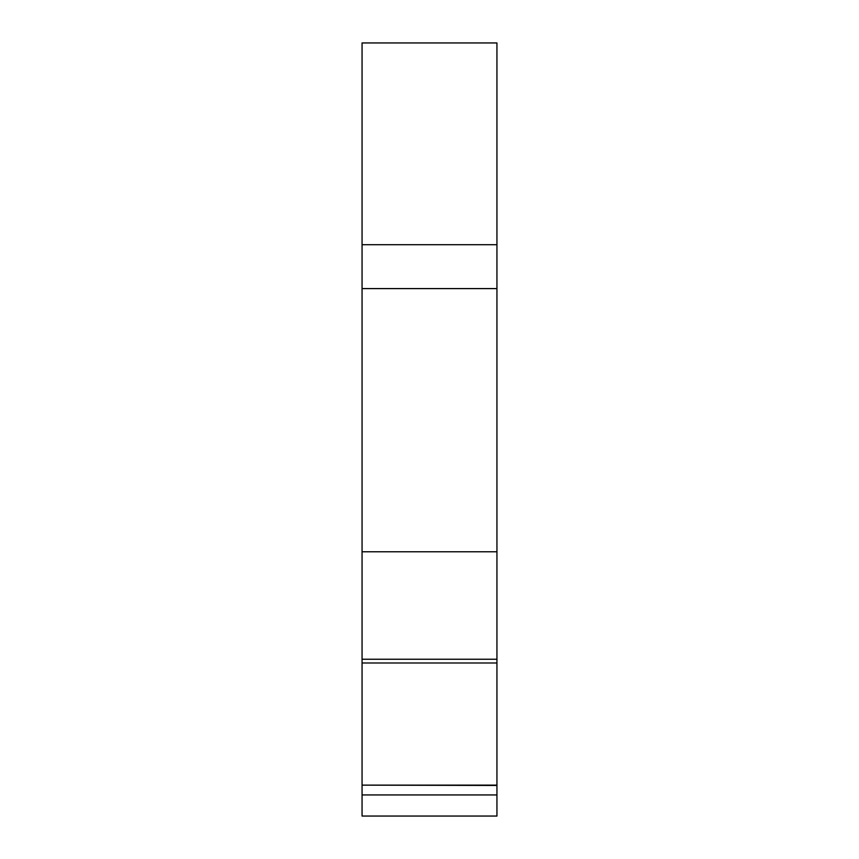 <?xml version="1.0" encoding="UTF-8"?>
<svg xmlns="http://www.w3.org/2000/svg" width="859" height="859" viewBox="0 0 859 859"><rect width="100%" height="100%" fill="white"/><g stroke="black" fill="none" stroke-linecap="round" stroke-linejoin="round"><path stroke-width="1.29" d="M362.058 244.718L362.058 551.768L496.942 551.768L496.942 42.95L362.058 42.95L362.058 244.718L496.942 244.718M496.942 816.05L362.058 816.05L362.058 794.94L496.942 794.94L496.942 816.05M496.942 551.768L496.942 794.94M496.942 785.137L362.058 785.137L496.942 785.459M362.058 785.459L362.058 794.94M496.942 659.24L362.058 659.24L362.058 785.137M362.058 288.592L496.942 288.592M362.058 551.768L362.058 659.24M362.058 662.987L496.942 662.987"/></g></svg>
